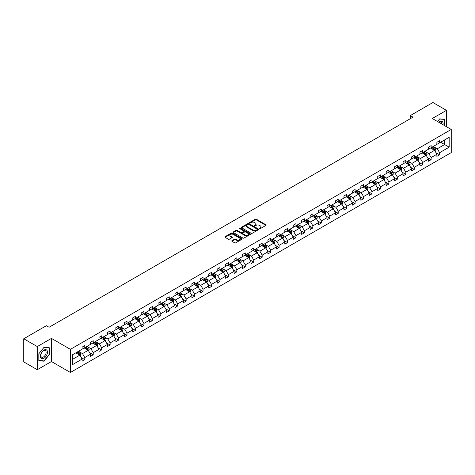 <?xml version="1.0" encoding="UTF-8"?>
<svg xmlns="http://www.w3.org/2000/svg" width="475" height="475" viewBox="0 0 475 475"><rect width="100%" height="100%" fill="white"/><g stroke="black" fill="none" stroke-linecap="round" stroke-linejoin="round"><path stroke-width="0.71" d="M259.54 228.653A0.528 0.303 0 0 0 260.288 228.653L265.935 225.393A0.754 0.433 0 0 0 266.154 225.085A0.754 0.433 0 0 0 265.935 224.782L256.363 219.254A0.754 0.433 0 0 0 255.301 219.254L249.654 222.514A0.528 0.303 0 0 0 250.396 222.947L251.132 222.526A2.405 1.389 0 0 1 254.529 222.526L255.33 222.983A2.405 1.389 0 0 1 256.031 223.968A2.405 1.389 0 0 1 255.33 224.948L254.6 225.37A0.528 0.303 0 0 0 255.342 225.797L256.072 225.376A2.405 1.389 0 0 1 259.475 225.376L260.27 225.839A2.405 1.389 0 0 1 260.977 226.818A2.405 1.389 0 0 1 260.27 227.804L259.54 228.226A0.528 0.303 0 0 0 259.54 228.653L259.54 228.226M231.966 240.677A0.754 0.433 0 0 0 231.747 240.979A0.754 0.433 0 0 0 231.966 241.288L234.65 242.838A0.754 0.433 0 0 0 235.713 242.838L241.989 239.216A0.754 0.433 0 0 0 242.208 238.913A0.754 0.433 0 0 0 241.989 238.604L232.417 233.083A0.754 0.433 0 0 0 231.355 233.083L225.085 236.698A0.754 0.433 0 0 0 224.865 237.007A0.754 0.433 0 0 0 225.085 237.316L228.327 239.186A0.754 0.433 0 0 0 229.389 239.186L232.073 237.637A0.754 0.433 0 0 0 232.293 237.328A0.754 0.433 0 0 0 232.073 237.025L230.464 236.093A2.013 1.164 0 0 1 229.876 235.273A2.013 1.164 0 0 1 231.117 234.199A2.013 1.164 0 0 1 233.308 234.454L239.608 238.088A2.013 1.164 0 0 1 240.196 238.913A2.013 1.164 0 0 1 238.955 239.982A2.013 1.164 0 0 1 236.764 239.732L235.713 239.127A0.754 0.433 0 0 0 234.65 239.127L231.966 240.677L231.966 241.288L234.65 239.75L234.65 239.127M51.448 338.396L37.288 346.572L23.75 338.758L23.75 361.891L37.288 369.71L51.448 361.534L70.401 372.477L70.401 349.339L51.448 338.396L51.448 361.534M446.458 126.694L446.458 110.343L432.298 118.518L451.25 129.461L70.401 349.339M446.458 110.343L432.921 102.523L410.311 115.579L410.311 118.702M23.75 338.758L46.36 325.702L49.068 327.269L413.018 117.141L410.311 115.579M251.186 233.296A0.754 0.433 0 0 0 252.249 233.296L258.519 229.674A0.754 0.433 0 0 0 258.738 229.366A0.754 0.433 0 0 0 258.519 229.063L248.953 223.535A0.754 0.433 0 0 0 247.885 223.535L241.615 227.157A0.754 0.433 0 0 0 241.395 227.466A0.754 0.433 0 0 0 241.615 227.768L251.186 233.296M239.994 228.766A0.528 0.303 0 0 1 240.528 228.843L240.528 228.214L250.254 233.831A0.754 0.433 0 0 1 250.473 234.139A0.754 0.433 0 0 1 250.254 234.448L243.978 238.064A0.754 0.433 0 0 1 242.915 238.064L233.35 232.542L233.35 231.931A0.754 0.433 0 0 0 233.13 232.233A0.754 0.433 0 0 0 233.35 232.542M233.35 231.931L236.033 230.381A0.754 0.433 0 0 1 237.096 230.381L240.979 232.619A0.754 0.433 0 0 0 242.042 232.619L243.823 231.592A0.754 0.433 0 0 0 244.043 231.283A0.754 0.433 0 0 0 243.823 230.981L239.78 228.647A0.528 0.303 0 0 1 240.528 228.214M37.288 346.572L37.288 369.71M72.485 354.766L82.074 349.232L82.074 347.136L84.782 345.574L84.782 347.664L90.517 344.351L90.517 342.255L93.225 340.694L93.225 342.79L98.966 339.477L98.966 337.381L101.674 335.819L101.674 337.915L107.415 334.596L107.415 332.506L110.123 330.938L110.123 333.034L115.864 329.721L115.864 327.625L118.572 326.064L118.572 328.16L124.308 324.847L124.308 322.751L127.015 321.189L127.015 323.279L132.757 319.966L132.757 317.87L135.464 316.308L135.464 318.404L141.206 315.091L141.206 312.995L143.913 311.434L143.913 313.524L149.655 310.211L149.655 308.121L152.362 306.553L152.362 308.649L158.098 305.336L158.098 303.24L160.805 301.678L160.805 303.774L166.547 300.455L166.547 298.365L169.254 296.798L169.254 298.894L174.996 295.581L174.996 293.485L177.703 291.923L177.703 294.019L183.445 290.706L183.445 288.61L186.152 287.048L186.152 289.138L191.888 285.825L191.888 283.729L194.596 282.168L194.596 284.264L200.337 280.951L200.337 278.855L203.045 277.293L203.045 279.383L208.786 276.07L208.786 273.98L211.494 272.413L211.494 274.508L217.235 271.195L217.235 269.099L219.943 267.538L219.943 269.634L225.684 266.321L225.684 264.225L228.392 262.657L228.392 264.753L234.127 261.44L234.127 259.344L236.835 257.783L236.835 259.878L242.577 256.565L242.577 254.469L245.284 252.908L245.284 254.998L251.026 251.685L251.026 249.589L253.733 248.027L253.733 250.123L259.475 246.81L259.475 244.714L262.182 243.152L262.182 245.248L267.918 241.929L267.918 239.839L270.625 238.272L270.625 240.368L276.367 237.055L276.367 234.959L279.074 233.397L279.074 235.493L284.816 232.18L284.816 230.084L287.523 228.517L287.523 230.612L293.265 227.299L293.265 225.203L295.973 223.642L295.973 225.738L301.708 222.425L301.708 220.329L304.416 218.767L304.416 220.857L310.157 217.544L310.157 215.448L312.865 213.887L312.865 215.982L318.606 212.669L318.606 210.573L321.314 209.012L321.314 211.108L327.055 207.789L327.055 205.699L329.763 204.131L329.763 206.227L335.498 202.914L335.498 200.818L338.206 199.257L338.206 201.352L343.947 198.039L343.947 195.943L346.655 194.376L346.655 196.472L352.397 193.159L352.397 191.063L355.104 189.501L355.104 191.597L360.846 188.284L360.846 186.188L363.553 184.627L363.553 186.717L369.289 183.403L369.289 181.308L371.996 179.746L371.996 181.842L377.738 178.529L377.738 176.433L380.445 174.871L380.445 176.967L386.187 173.648L386.187 171.558L388.894 169.991L388.894 172.087L394.636 168.773L394.636 166.678L397.343 165.116L397.343 167.212L403.085 163.899L403.085 161.803L405.793 160.241L405.793 162.331L411.528 159.018L411.528 156.922L414.236 155.361L414.236 157.457L419.977 154.143L419.977 152.047L422.685 150.486L422.685 152.576L428.426 149.263L428.426 147.173L431.134 145.605L431.134 147.701L436.875 144.388L436.875 142.292L439.583 140.731L439.583 142.827L449.166 137.293L449.166 147.173L439.583 152.707L439.583 154.797L436.875 156.364L436.875 154.268L431.134 157.581L431.134 159.677L428.426 161.239L428.426 159.143L422.685 162.456L422.685 164.552L419.977 166.113L419.977 164.023L414.236 167.337L414.236 169.433L411.528 170.994L411.528 168.898L405.793 172.211L405.793 174.307L403.085 175.869L403.085 173.779L397.343 177.092L397.343 179.182L394.636 180.749L394.636 178.653L388.894 181.967L388.894 184.062L386.187 185.624L386.187 183.528L380.445 186.847L380.445 188.937L377.738 190.505L377.738 188.409L371.996 191.722L371.996 193.818L369.289 195.379L369.289 193.283L363.553 196.597L363.553 198.692L360.846 200.254L360.846 198.164L355.104 201.477L355.104 203.573L352.397 205.135L352.397 203.039L346.655 206.352L346.655 208.448L343.947 210.009L343.947 207.913L338.206 211.232L338.206 213.322L335.498 214.89L335.498 212.794L329.763 216.107L329.763 218.203L327.055 219.765L327.055 217.669L321.314 220.982L321.314 223.078L318.606 224.645L318.606 222.549L312.865 225.862L312.865 227.958L310.157 229.52L310.157 227.424L304.416 230.737L304.416 232.833L301.708 234.395L301.708 232.305L295.973 235.618L295.973 237.714L293.265 239.275L293.265 237.179L287.523 240.493L287.523 242.588L284.816 244.15L284.816 242.054L279.074 245.373L279.074 247.463L276.367 249.031L276.367 246.935L270.625 250.248L270.625 252.344L267.918 253.905L267.918 251.809L262.182 255.123L262.182 257.218L259.475 258.786L259.475 256.69L253.733 260.003L253.733 262.099L251.026 263.661L251.026 261.565L245.284 264.878L245.284 266.974L242.577 268.535L242.577 266.445L236.835 269.758L236.835 271.854L234.127 273.416L234.127 271.32L228.392 274.633L228.392 276.729L225.684 278.291L225.684 276.195L219.943 279.514L219.943 281.604L217.235 283.171L217.235 281.075L211.494 284.388L211.494 286.484L208.786 288.046L208.786 285.95L203.045 289.263L203.045 291.359L200.337 292.927L200.337 290.831L194.596 294.144L194.596 296.24L191.888 297.801L191.888 295.705L186.152 299.018L186.152 301.114L183.445 302.676L183.445 300.586L177.703 303.899L177.703 305.995L174.996 307.557L174.996 305.461L169.254 308.774L169.254 310.87L166.547 312.431L166.547 310.335L160.805 313.654L160.805 315.744L158.098 317.312L158.098 315.216L152.362 318.529L152.362 320.625L149.655 322.187L149.655 320.091L143.913 323.404L143.913 325.5L141.206 327.061L141.206 324.971L135.464 328.284L135.464 330.38L132.757 331.942L132.757 329.846L127.015 333.159L127.015 335.255L124.308 336.817L124.308 334.727L118.572 338.04L118.572 340.13L115.864 341.697L115.864 339.601L110.123 342.914L110.123 345.01L107.415 346.572L107.415 344.476L101.674 347.795L101.674 349.885L98.966 351.452L98.966 349.357L93.225 352.67L93.225 354.766L90.517 356.327L90.517 354.231L84.782 357.544L84.782 359.64L82.074 361.202L82.074 359.112L72.485 364.646L72.485 354.766M70.401 372.477L451.25 152.594L451.25 129.461M84.235 347.979L88.243 350.295L82.502 353.608L79.373 351.797M82.502 353.608L84.782 357.544M88.243 350.295L90.517 354.231M82.074 348.727L82.502 348.983L84.782 347.664M92.684 343.104L96.692 345.414L90.951 348.727L87.816 346.922M90.951 348.727L93.225 352.67M96.692 345.414L98.966 349.357M90.517 343.853L90.951 344.102L93.225 342.79M101.133 338.224L105.141 340.539L99.4 343.853L96.265 342.042M99.4 343.853L101.674 347.795M105.141 340.539L107.415 344.476M98.966 338.978L99.4 339.227L101.674 337.915M109.582 333.349L113.59 335.659L107.849 338.978L104.714 337.167M107.849 338.978L110.123 342.914M113.59 335.659L115.864 339.601M107.415 334.097L107.849 334.347L110.123 333.034M118.026 328.468L122.033 330.784L116.298 334.097L113.163 332.286M116.298 334.097L118.572 338.04M122.033 330.784L124.308 334.727M115.864 329.223L116.298 329.472L118.572 328.16M126.475 323.594L130.482 325.909L124.741 329.223L121.606 327.412M124.741 329.223L127.015 333.159M130.482 325.909L132.757 329.846M124.308 324.342L124.741 324.591L127.015 323.279M134.924 318.719L138.932 321.029L133.19 324.342L130.055 322.537M133.19 324.342L135.464 328.284M138.932 321.029L141.206 324.971M132.757 319.467L133.19 319.717L135.464 318.404M143.373 313.838L147.381 316.154L141.639 319.467L138.504 317.656M141.639 319.467L143.913 323.404M147.381 316.154L149.655 320.091M141.206 314.593L141.639 314.842L143.913 313.524M151.816 308.964L155.824 311.273L150.088 314.593L146.953 312.782M150.088 314.593L152.362 318.529M155.824 311.273L158.098 315.216M149.655 309.712L150.088 309.961L152.362 308.649M160.265 304.083L164.273 306.399L158.531 309.712L155.396 307.901M158.531 309.712L160.805 313.654M164.273 306.399L166.547 310.335M158.098 304.837L158.531 305.087L160.805 303.774M168.714 299.208L172.722 301.524L166.98 304.837L163.845 303.026M166.98 304.837L169.254 308.774M172.722 301.524L174.996 305.461M166.547 299.957L166.98 300.206L169.254 298.894M177.163 294.328L181.171 296.643L175.429 299.957L172.294 298.146M175.429 299.957L177.703 303.899M181.171 296.643L183.445 300.586M174.996 295.082L175.429 295.331L177.703 294.019M185.606 289.453L189.614 291.769L183.878 295.082L180.743 293.271M183.878 295.082L186.152 299.018M189.614 291.769L191.888 295.705M183.445 290.201L183.878 290.457L186.152 289.138M194.055 284.578L198.063 286.888L192.322 290.201L189.192 288.396M192.322 290.201L194.596 294.144M198.063 286.888L200.337 290.831M191.888 285.327L192.322 285.576L194.596 284.264M202.504 279.698L206.512 282.013L200.771 285.327L197.636 283.516M200.771 285.327L203.045 289.263M206.512 282.013L208.786 285.95M200.337 280.452L200.771 280.701L203.045 279.383M210.953 274.823L214.961 277.133L209.22 280.452L206.085 278.641M209.22 280.452L211.494 284.388M214.961 277.133L217.235 281.075M208.786 275.571L209.22 275.821L211.494 274.508M219.402 269.942L223.404 272.258L217.669 275.571L214.534 273.76M217.669 275.571L219.943 279.514M223.404 272.258L225.684 276.195M217.235 270.697L217.669 270.946L219.943 269.634M227.846 265.068L231.853 267.383L226.112 270.697L222.983 268.886M226.112 270.697L228.392 274.633M231.853 267.383L234.127 271.32M225.684 265.816L226.112 266.065L228.392 264.753M236.295 260.187L240.303 262.503L234.561 265.816L231.426 264.005M234.561 265.816L236.835 269.758M240.303 262.503L242.577 266.445M234.127 260.941L234.561 261.191L236.835 259.878M244.744 255.312L248.752 257.628L243.01 260.941L239.875 259.13M243.01 260.941L245.284 264.878M248.752 257.628L251.026 261.565M242.577 256.061L243.01 256.316L245.284 254.998M253.193 250.438L257.195 252.748L251.459 256.061L248.324 254.256M251.459 256.061L253.733 260.003M257.195 252.748L259.475 256.69M251.026 251.186L251.459 251.435L253.733 250.123M261.636 245.557L265.644 247.873L259.908 251.186L256.773 249.375M259.908 251.186L262.182 255.123M265.644 247.873L267.918 251.809M259.475 246.311L259.908 246.561L262.182 245.248M270.085 240.683L274.093 242.992L268.351 246.311L265.216 244.5M268.351 246.311L270.625 250.248M274.093 242.992L276.367 246.935M267.918 241.431L268.351 241.68L270.625 240.368M278.534 235.802L282.542 238.118L276.8 241.431L273.665 239.62M276.8 241.431L279.074 245.373M282.542 238.118L284.816 242.054M276.367 236.556L276.8 236.805L279.074 235.493M286.983 230.927L290.991 233.243L285.249 236.556L282.114 234.745M285.249 236.556L287.523 240.493M290.991 233.243L293.265 237.179M284.816 231.675L285.249 231.925L287.523 230.612M295.426 226.047L299.434 228.362L293.698 231.675L290.563 229.87M293.698 231.675L295.973 235.618M299.434 228.362L301.708 232.305M293.265 226.801L293.698 227.05L295.973 225.738M303.875 221.172L307.883 223.487L302.142 226.801L299.007 224.99M302.142 226.801L304.416 230.737M307.883 223.487L310.157 227.424M301.708 221.92L302.142 222.175L304.416 220.857M312.324 216.297L316.332 218.607L310.591 221.92L307.456 220.115M310.591 221.92L312.865 225.862M316.332 218.607L318.606 222.549M310.157 217.045L310.591 217.295L312.865 215.982M320.773 211.417L324.781 213.732L319.04 217.045L315.905 215.234M319.04 217.045L321.314 220.982M324.781 213.732L327.055 217.669M318.606 212.171L319.04 212.42L321.314 211.108M329.217 206.542L333.224 208.852L327.489 212.171L324.354 210.36M327.489 212.171L329.763 216.107M333.224 208.852L335.498 212.794M327.055 207.29L327.489 207.539L329.763 206.227M337.666 201.661L341.673 203.977L335.932 207.29L332.797 205.479M335.932 207.29L338.206 211.232M341.673 203.977L343.947 207.913M335.498 202.415L335.932 202.665L338.206 201.352M346.115 196.787L350.122 199.102L344.381 202.415L341.246 200.604M344.381 202.415L346.655 206.352M350.122 199.102L352.397 203.039M343.947 197.535L344.381 197.784L346.655 196.472M354.564 191.912L358.572 194.222L352.83 197.535L349.695 195.73M352.83 197.535L355.104 201.477M358.572 194.222L360.846 198.164M352.397 192.66L352.83 192.909L355.104 191.597M363.013 187.031L367.015 189.347L361.279 192.66L358.144 190.849M361.279 192.66L363.553 196.597M367.015 189.347L369.289 193.283M360.846 187.779L361.279 188.035L363.553 186.717M371.456 182.157L375.464 184.466L369.722 187.779L366.593 185.974M369.722 187.779L371.996 191.722M375.464 184.466L377.738 188.409M369.289 182.905L369.722 183.154L371.996 181.842M379.905 177.276L383.913 179.592L378.171 182.905L375.036 181.094M378.171 182.905L380.445 186.847M383.913 179.592L386.187 183.528M377.738 178.03L378.171 178.279L380.445 176.967M388.354 172.401L392.362 174.711L386.62 178.03L383.485 176.219M386.62 178.03L388.894 181.967M392.362 174.711L394.636 178.653M386.187 173.149L386.62 173.399L388.894 172.087M396.803 167.521L400.805 169.836L395.069 173.149L391.934 171.338M395.069 173.149L397.343 177.092M400.805 169.836L403.085 173.779M394.636 168.275L395.069 168.524L397.343 167.212M405.246 162.646L409.254 164.962L403.512 168.275L400.383 166.464M403.512 168.275L405.793 172.211M409.254 164.962L411.528 168.898M403.085 163.394L403.512 163.643L405.793 162.331M413.695 157.771L417.703 160.081L411.962 163.394L408.827 161.589M411.962 163.394L414.236 167.337M417.703 160.081L419.977 164.023M411.528 158.519L411.962 158.769L414.236 157.457M422.144 152.891L426.152 155.206L420.411 158.519L417.276 156.708M420.411 158.519L422.685 162.456M426.152 155.206L428.426 159.143M419.977 153.639L420.411 153.894L422.685 152.576M430.593 148.016L434.601 150.326L428.86 153.645L425.725 151.834M428.86 153.645L431.134 157.581M434.601 150.326L436.875 154.268M428.426 148.764L428.86 149.013L431.134 147.701M440.61 142.233L444.618 144.542L437.309 148.764L434.174 146.953M437.309 148.764L439.583 152.707M449.166 147.173L444.618 144.542L444.618 139.917L449.166 137.293M436.875 143.889L437.309 144.139L439.583 142.827M72.485 359.391L79.794 355.169L75.792 352.86M79.794 355.169L82.074 359.112M435.979 152.718L439.583 154.797M427.53 157.599L431.134 159.677M419.087 162.474L422.685 164.552M410.637 167.348L414.236 169.433M402.188 172.229L405.793 174.307M393.739 177.104L397.343 179.182M385.296 181.984L388.894 184.062M376.847 186.859L380.445 188.937M368.398 191.74L371.996 193.818M359.949 196.614L363.553 198.692M351.5 201.489L355.104 203.573M343.057 206.37L346.655 208.448M334.608 211.244L338.206 213.322M326.159 216.125L329.763 218.203M317.71 221L321.314 223.078M309.267 225.88L312.865 227.958M300.817 230.755L304.416 232.833M292.368 235.63L295.973 237.714M283.919 240.51L287.523 242.588M275.476 245.385L279.074 247.463M267.027 250.266L270.625 252.344M258.578 255.14L262.182 257.218M250.129 260.021L253.733 262.099M241.686 264.896L245.284 266.974M233.237 269.77L236.835 271.854M224.788 274.651L228.392 276.729M216.339 279.526L219.943 281.604M207.89 284.406L211.494 286.484M199.447 289.281L203.045 291.359M190.998 294.156L194.596 296.24M182.548 299.036L186.152 301.114M174.099 303.911L177.703 305.995M165.656 308.792L169.254 310.87M157.207 313.666L160.805 315.744M148.758 318.547L152.362 320.625M140.309 323.422L143.913 325.5M131.866 328.296L135.464 330.38M123.417 333.177L127.015 335.255M114.968 338.052L118.572 340.13M106.519 342.932L110.123 345.01M98.076 347.807L101.674 349.885M89.627 352.688L93.225 354.766M81.177 357.562L84.782 359.64M444.915 125.804L444.915 119.314L439.69 118.851L437.528 121.535L439.583 119.005L444.642 119.457L444.642 125.643M49.281 354.7L49.281 347.73L44.056 347.267L38.831 353.768L38.831 360.733L44.056 361.202L49.281 354.7L49.014 354.546M259.754 228.73L260.27 228.428A2.405 1.389 0 0 0 260.977 227.448L260.977 226.818M256.031 223.968L256.031 224.592A2.405 1.389 0 0 1 255.33 225.572L254.808 225.874M265.923 225.399L256.363 219.883A0.754 0.433 0 0 0 255.301 219.883L249.868 223.018M258.507 229.68L248.953 224.164A0.754 0.433 0 0 0 247.885 224.164L241.627 227.774L241.615 227.157M257.189 229.579A0.528 0.303 0 0 0 257.189 229.152L248.793 224.301A0.528 0.303 0 0 0 248.045 224.301L247.279 224.746A2.405 1.389 0 0 0 246.572 225.732A2.405 1.389 0 0 0 247.279 226.712L253.015 230.025A2.405 1.389 0 0 0 256.417 230.025L257.189 229.579L257.189 230.209A0.528 0.303 0 0 0 257.343 229.995L257.343 229.366M246.572 225.732L246.572 226.355A2.405 1.389 0 0 0 247.279 227.335L247.279 226.712M257.189 230.209L256.417 230.654A2.405 1.389 0 0 1 253.015 230.654L247.279 227.335M233.362 232.548L236.033 231.004L236.033 230.381M244.043 231.283L244.043 231.913A0.754 0.433 0 0 1 243.823 232.216L242.042 233.243A0.754 0.433 0 0 1 240.979 233.243L237.096 231.004A0.754 0.433 0 0 0 236.033 231.004M240.528 228.843L250.242 234.454M245.005 234.947A2.013 1.164 0 0 0 247.196 235.196A2.013 1.164 0 0 0 248.437 234.122A2.013 1.164 0 0 0 247.849 233.302L245.628 232.02A0.754 0.433 0 0 0 244.566 232.02L242.784 233.047A0.754 0.433 0 0 0 242.565 233.356A0.754 0.433 0 0 0 242.784 233.664L245.005 234.947L245.005 235.57A2.013 1.164 0 0 0 247.196 235.82A2.013 1.164 0 0 0 248.437 234.751L248.437 234.122M242.565 233.356L242.565 233.979A0.754 0.433 0 0 0 242.784 234.288L242.784 233.664M245.005 235.57L242.784 234.288M240.196 238.913L240.196 239.537A2.013 1.164 0 0 1 238.955 240.611A2.013 1.164 0 0 1 236.764 240.356L235.713 239.75A0.754 0.433 0 0 0 234.65 239.75M229.876 235.273L229.876 235.897A2.013 1.164 0 0 0 230.464 236.722L230.464 236.093M232.073 237.025L232.073 237.637L230.464 236.722M241.989 238.604L241.989 239.216L232.417 233.706A0.754 0.433 0 0 0 231.355 233.706L225.097 237.322L225.085 236.698M43.504 360.881L44.056 361.202M435.011 151.038L435.51 149.601A2.031 1.17 -120 0 0 434.863 147.873L433.645 146.252M431.466 148.521L430.938 147.814M433.764 150.064L434.411 149.69A2.031 1.17 -120 0 0 433.829 148.467L432.618 146.846M432.108 147.137L433.443 148.924A1.033 0.6 60 0 1 433.633 149.239L434.411 149.69M431.965 147.22L433.182 148.841A2.031 1.17 60 0 1 433.687 149.803M426.562 155.919L427.061 154.482A2.031 1.17 -120 0 0 426.413 152.754L425.196 151.127M423.017 153.395L422.489 152.689M425.315 154.939L425.962 154.565A2.031 1.17 -120 0 0 425.386 153.348L424.169 151.721M423.658 152.018L425 153.805A1.033 0.6 60 0 1 425.184 154.114L425.962 154.565M423.516 152.095L424.733 153.722A2.031 1.17 60 0 1 425.238 154.678M418.113 160.793L418.612 159.357A2.031 1.17 -120 0 0 417.964 157.629L416.747 156.008M414.568 158.27L414.04 157.569M416.866 159.82L417.519 159.446A2.031 1.17 -120 0 0 416.937 158.223L415.72 156.602M415.209 156.893L416.551 158.68A1.033 0.6 60 0 1 416.735 158.994L417.519 159.446M415.073 156.976L416.284 158.597A2.031 1.17 60 0 1 416.795 159.558M443.009 124.699A4.976 2.874 120 0 0 438.781 122.259M441.75 123.975A3.77 2.173 120 0 0 440.972 122.206A3.77 2.173 120 0 0 439.048 122.413M444.309 119.261L444.642 119.457M46.995 354.445A4.976 2.874 120 0 0 45.707 349.636A4.976 2.874 120 0 0 40.897 353.899A4.976 2.874 120 0 0 42.186 358.708A4.976 2.874 120 0 0 46.995 354.445M45.76 354.089A3.77 2.173 120 0 0 45.339 350.621A3.77 2.173 120 0 0 41.147 353.679A3.77 2.173 120 0 0 41.568 357.147A3.77 2.173 120 0 0 45.76 354.089M38.885 360.472L38.885 353.721L43.949 347.421L49.014 347.872L49.014 354.623L43.949 360.923L38.831 360.436M48.676 347.676L49.014 347.872M409.67 165.674L410.162 164.231A2.031 1.17 -120 0 0 409.515 162.503L408.304 160.882M406.119 163.151L405.597 162.444M408.417 164.694L409.07 164.32A2.031 1.17 -120 0 0 408.488 163.097L407.271 161.476M406.766 161.773L408.102 163.554A1.033 0.6 60 0 1 408.292 163.869L409.07 164.32M406.624 161.85L407.841 163.477A2.031 1.17 60 0 1 408.346 164.433M401.221 170.549L401.719 169.112A2.031 1.17 -120 0 0 401.072 167.384L399.855 165.757M397.676 168.025L397.147 167.325M399.974 169.575L400.621 169.195A2.031 1.17 -120 0 0 400.039 167.978L398.828 166.357M398.317 166.648L399.653 168.435A1.033 0.6 60 0 1 399.843 168.75L400.621 169.195M398.175 166.731L399.392 168.352A2.031 1.17 60 0 1 399.897 169.308M392.772 175.429L393.27 173.987A2.031 1.17 -120 0 0 392.623 172.259L391.406 170.638M389.227 172.906L388.698 172.199M391.525 174.45L392.172 174.076A2.031 1.17 -120 0 0 391.596 172.852L390.379 171.232M389.868 171.523L391.204 173.31A1.033 0.6 60 0 1 391.394 173.624L392.172 174.076M389.726 171.606L390.943 173.227A2.031 1.17 60 0 1 391.447 174.188M384.322 180.304L384.821 178.867A2.031 1.17 -120 0 0 384.174 177.139L382.957 175.513M380.778 177.781L380.249 177.08M383.076 179.324L383.729 178.95A2.031 1.17 -120 0 0 383.147 177.733L381.93 176.106M381.419 176.403L382.761 178.19A1.033 0.6 60 0 1 382.945 178.505L383.729 178.95M381.282 176.486L382.494 178.107A2.031 1.17 60 0 1 382.998 179.063M375.873 185.179L376.372 183.742A2.031 1.17 -120 0 0 375.725 182.014L374.514 180.393M372.329 182.661L371.806 181.955M374.627 184.205L375.28 183.831A2.031 1.17 -120 0 0 374.698 182.608L373.481 180.987M372.976 181.278L374.312 183.065A1.033 0.6 60 0 1 374.502 183.38L375.28 183.831M372.833 181.361L374.051 182.982A2.031 1.17 60 0 1 374.555 183.944M367.43 190.059L367.929 188.623A2.031 1.17 -120 0 0 367.282 186.895L366.065 185.268M363.886 187.536L363.357 186.829M366.183 189.08L366.831 188.706A2.031 1.17 -120 0 0 366.249 187.488L365.032 185.862M364.527 186.158L365.863 187.94A1.033 0.6 60 0 1 366.053 188.254L366.831 188.706M364.384 186.236L365.602 187.862A2.031 1.17 60 0 1 366.106 188.818M358.981 194.934L359.48 193.497A2.031 1.17 -120 0 0 358.833 191.769L357.616 190.148M355.437 192.411L354.908 191.71M357.734 193.96L358.382 193.586A2.031 1.17 -120 0 0 357.8 192.363L356.588 190.742M356.078 191.033L357.414 192.82A1.033 0.6 60 0 1 357.604 193.135L358.382 193.586M355.935 191.116L357.152 192.737A2.031 1.17 60 0 1 357.657 193.699M350.532 199.815L351.031 198.372A2.031 1.17 -120 0 0 350.384 196.644L349.167 195.023M346.988 197.291L346.459 196.585M349.285 198.835L349.938 198.461A2.031 1.17 -120 0 0 349.357 197.238L348.139 195.617M347.629 195.914L348.971 197.695A1.033 0.6 60 0 1 349.155 198.01L349.938 198.461M347.492 195.991L348.703 197.618A2.031 1.17 60 0 1 349.208 198.574M342.083 204.689L342.582 203.252A2.031 1.17 -120 0 0 341.935 201.525L340.718 199.898M338.538 202.166L338.01 201.465M340.836 203.716L341.489 203.336A2.031 1.17 -120 0 0 340.907 202.118L339.69 200.498M339.186 200.788L340.522 202.576A1.033 0.6 60 0 1 340.712 202.89L341.489 203.336M339.043 200.872L340.26 202.493A2.031 1.17 60 0 1 340.765 203.448M333.64 209.57L334.139 208.127A2.031 1.17 -120 0 0 333.486 206.399L332.274 204.778M330.089 207.047L329.567 206.34M332.393 208.59L333.04 208.216A2.031 1.17 -120 0 0 332.458 206.993L331.241 205.372M330.737 205.663L332.072 207.45A1.033 0.6 60 0 1 332.262 207.765L333.04 208.216M330.594 205.746L331.811 207.367A2.031 1.17 60 0 1 332.316 208.329M325.191 214.445L325.69 213.008A2.031 1.17 -120 0 0 325.043 211.28L323.825 209.653M321.646 211.921L321.118 211.221M323.944 213.465L324.591 213.091A2.031 1.17 -120 0 0 324.009 211.874L322.798 210.247M322.287 210.544L323.623 212.331A1.033 0.6 60 0 1 323.813 212.646L324.591 213.091M322.145 210.627L323.362 212.248A2.031 1.17 60 0 1 323.867 213.204M316.742 219.319L317.241 217.882A2.031 1.17 -120 0 0 316.593 216.155L315.376 214.534M313.197 216.802L312.669 216.095M315.495 218.346L316.142 217.972A2.031 1.17 -120 0 0 315.566 216.748L314.349 215.127M313.838 215.418L315.18 217.206A1.033 0.6 60 0 1 315.364 217.52L316.142 217.972M313.696 215.502L314.913 217.123A2.031 1.17 60 0 1 315.418 218.084M308.293 224.2L308.792 222.763A2.031 1.17 -120 0 0 308.144 221.029L306.927 219.408M304.748 221.677L304.22 220.97M307.046 223.22L307.699 222.846A2.031 1.17 -120 0 0 307.117 221.629L305.9 220.002M305.395 220.299L306.731 222.08A1.033 0.6 60 0 1 306.921 222.395L307.699 222.846M305.253 220.376L306.464 222.003A2.031 1.17 60 0 1 306.975 222.959M299.85 229.075L300.342 227.638A2.031 1.17 -120 0 0 299.695 225.91L298.484 224.289M296.299 226.551L295.777 225.851M298.603 228.101L299.25 227.727A2.031 1.17 -120 0 0 298.668 226.504L297.451 224.883M296.946 225.174L298.282 226.961A1.033 0.6 60 0 1 298.472 227.276L299.25 227.727M296.804 225.257L298.021 226.878A2.031 1.17 60 0 1 298.526 227.84M291.401 233.955L291.899 232.513A2.031 1.17 -120 0 0 291.252 230.785L290.035 229.164M287.856 231.432L287.327 230.725M290.154 232.976L290.801 232.602A2.031 1.17 -120 0 0 290.219 231.378L289.008 229.757M288.497 230.048L289.833 231.836A1.033 0.6 60 0 1 290.023 232.15L290.801 232.602M288.355 230.132L289.572 231.758A2.031 1.17 60 0 1 290.077 232.714M282.952 238.83L283.45 237.393A2.031 1.17 -120 0 0 282.803 235.665L281.586 234.038M279.407 236.307L278.878 235.606M281.705 237.856L282.352 237.476A2.031 1.17 -120 0 0 281.776 236.259L280.559 234.632M280.048 234.929L281.39 236.716A1.033 0.6 60 0 1 281.574 237.031L282.352 237.476M279.906 235.012L281.123 236.633A2.031 1.17 60 0 1 281.627 237.589M274.502 243.705L275.001 242.268A2.031 1.17 -120 0 0 274.354 240.54L273.137 238.919M270.958 241.187L270.429 240.481M273.256 242.731L273.909 242.357A2.031 1.17 -120 0 0 273.327 241.134L272.11 239.513M271.599 239.804L272.941 241.591A1.033 0.6 60 0 1 273.125 241.906L273.909 242.357M271.462 239.887L272.674 241.508A2.031 1.17 60 0 1 273.184 242.47M266.059 248.585L266.552 247.148A2.031 1.17 -120 0 0 265.905 245.421L264.694 243.794M262.509 246.062L261.986 245.361M264.807 247.606L265.46 247.232A2.031 1.17 -120 0 0 264.878 246.014L263.661 244.388M263.156 244.684L264.492 246.472A1.033 0.6 60 0 1 264.682 246.78L265.46 247.232M263.013 244.768L264.231 246.388A2.031 1.17 60 0 1 264.735 247.344M257.61 253.46L258.109 252.023A2.031 1.17 -120 0 0 257.462 250.295L256.245 248.674M254.066 250.942L253.537 250.236M256.363 252.486L257.011 252.112A2.031 1.17 -120 0 0 256.429 250.889L255.217 249.268M254.707 249.559L256.043 251.346A1.033 0.6 60 0 1 256.233 251.661L257.011 252.112M254.564 249.642L255.782 251.263A2.031 1.17 60 0 1 256.286 252.225M249.161 258.341L249.66 256.904A2.031 1.17 -120 0 0 249.013 255.17L247.796 253.549M245.617 255.817L245.088 255.111M247.914 257.361L248.562 256.987A2.031 1.17 -120 0 0 247.986 255.77L246.768 254.143M246.258 254.44L247.6 256.221A1.033 0.6 60 0 1 247.784 256.536L248.562 256.987M246.115 254.517L247.333 256.144A2.031 1.17 60 0 1 247.837 257.1M240.712 263.215L241.211 261.778A2.031 1.17 -120 0 0 240.564 260.051L239.347 258.43M237.167 260.692L236.639 259.991M239.465 262.242L240.118 261.868A2.031 1.17 -120 0 0 239.537 260.644L238.319 259.023M237.809 259.314L239.151 261.102A1.033 0.6 60 0 1 239.335 261.416L240.118 261.868M237.672 259.397L238.883 261.018A2.031 1.17 60 0 1 239.394 261.98M232.269 268.096L232.762 266.653A2.031 1.17 -120 0 0 232.115 264.925L230.903 263.304M228.718 265.572L228.196 264.866M231.016 267.116L231.669 266.742A2.031 1.17 -120 0 0 231.088 265.519L229.87 263.898M229.366 264.189L230.702 265.976A1.033 0.6 60 0 1 230.892 266.291L231.669 266.742M229.223 264.272L230.44 265.899A2.031 1.17 60 0 1 230.945 266.855M223.82 272.971L224.319 271.534A2.031 1.17 -120 0 0 223.672 269.806L222.454 268.179M220.275 270.447L219.747 269.747M222.573 271.997L223.22 271.617A2.031 1.17 -120 0 0 222.638 270.4L221.427 268.773M220.917 269.07L222.252 270.857A1.033 0.6 60 0 1 222.442 271.172L223.22 271.617M220.774 269.153L221.991 270.774A2.031 1.17 60 0 1 222.496 271.73M215.371 277.845L215.87 276.408A2.031 1.17 -120 0 0 215.223 274.681L214.005 273.06M211.826 275.328L211.298 274.621M214.124 276.872L214.771 276.498A2.031 1.17 -120 0 0 214.195 275.274L212.978 273.653M212.467 273.944L213.803 275.732A1.033 0.6 60 0 1 213.993 276.046L214.771 276.498M212.325 274.027L213.542 275.648A2.031 1.17 60 0 1 214.047 276.61M206.922 282.726L207.421 281.289A2.031 1.17 -120 0 0 206.773 279.561L205.556 277.934M203.377 280.202L202.849 279.502M205.675 281.746L206.328 281.372A2.031 1.17 -120 0 0 205.746 280.155L204.529 278.528M204.018 278.825L205.36 280.612A1.033 0.6 60 0 1 205.544 280.921L206.328 281.372M203.882 278.902L205.093 280.529A2.031 1.17 60 0 1 205.598 281.485M198.473 287.601L198.972 286.164A2.031 1.17 -120 0 0 198.324 284.436L197.113 282.815M194.928 285.077L194.4 284.377M197.226 286.627L197.879 286.253A2.031 1.17 -120 0 0 197.297 285.03L196.08 283.409M195.575 283.7L196.911 285.487A1.033 0.6 60 0 1 197.101 285.802L197.879 286.253M195.433 283.783L196.65 285.404A2.031 1.17 60 0 1 197.155 286.366M190.03 292.481L190.528 291.038A2.031 1.17 -120 0 0 189.881 289.311L188.664 287.69M186.485 289.958L185.957 289.251M188.783 291.502L189.43 291.127A2.031 1.17 -120 0 0 188.848 289.904L187.631 288.283M187.126 288.58L188.462 290.362A1.033 0.6 60 0 1 188.652 290.676L189.43 291.127M186.984 288.658L188.201 290.284A2.031 1.17 60 0 1 188.706 291.24M181.581 297.356L182.079 295.919A2.031 1.17 -120 0 0 181.432 294.191L180.215 292.57M178.036 294.832L177.507 294.132M180.334 296.382L180.981 296.002A2.031 1.17 -120 0 0 180.399 294.785L179.188 293.164M178.677 293.455L180.013 295.242A1.033 0.6 60 0 1 180.203 295.557L180.981 296.002M178.535 293.538L179.752 295.159A2.031 1.17 60 0 1 180.257 296.115M173.132 302.237L173.63 300.794A2.031 1.17 -120 0 0 172.983 299.066L171.766 297.445M169.587 299.713L169.058 299.007M171.885 301.257L172.538 300.883A2.031 1.17 -120 0 0 171.956 299.66L170.739 298.039M170.228 298.33L171.57 300.117A1.033 0.6 60 0 1 171.754 300.432L172.538 300.883M170.086 298.413L171.303 300.04A2.031 1.17 60 0 1 171.808 300.996M164.683 307.111L165.181 305.674A2.031 1.17 -120 0 0 164.534 303.947L163.317 302.32M161.138 304.588L160.609 303.887M163.436 306.137L164.089 305.758A2.031 1.17 -120 0 0 163.507 304.54L162.29 302.913M161.785 303.21L163.121 304.997A1.033 0.6 60 0 1 163.311 305.312L164.089 305.758M161.643 303.293L162.854 304.914A2.031 1.17 60 0 1 163.364 305.87M156.239 311.986L156.738 310.549A2.031 1.17 -120 0 0 156.085 308.821L154.874 307.2M152.689 309.468L152.166 308.762M154.993 311.012L155.64 310.638A2.031 1.17 -120 0 0 155.058 309.415L153.841 307.794M153.336 308.085L154.672 309.872A1.033 0.6 60 0 1 154.862 310.187L155.64 310.638M153.193 308.168L154.411 309.789A2.031 1.17 60 0 1 154.915 310.751M147.79 316.867L148.289 315.43A2.031 1.17 -120 0 0 147.642 313.702L146.425 312.075M144.246 314.343L143.717 313.642M146.543 315.887L147.191 315.513A2.031 1.17 -120 0 0 146.609 314.296L145.398 312.669M144.887 312.966L146.223 314.753A1.033 0.6 60 0 1 146.413 315.062L147.191 315.513M144.744 313.043L145.962 314.67A2.031 1.17 60 0 1 146.466 315.626M139.341 321.741L139.84 320.304A2.031 1.17 -120 0 0 139.193 318.577L137.976 316.956M135.797 319.218L135.268 318.517M138.094 320.767L138.742 320.393A2.031 1.17 -120 0 0 138.166 319.17L136.948 317.549M136.438 317.84L137.78 319.628A1.033 0.6 60 0 1 137.964 319.942L138.742 320.393M136.295 317.923L137.512 319.544A2.031 1.17 60 0 1 138.017 320.506M130.892 326.622L131.391 325.179A2.031 1.17 -120 0 0 130.744 323.451L129.527 321.83M127.347 324.098L126.819 323.392M129.645 325.642L130.298 325.268A2.031 1.17 -120 0 0 129.717 324.045L128.499 322.424M127.989 322.721L129.331 324.502A1.033 0.6 60 0 1 129.515 324.817L130.298 325.268M127.852 322.798L129.063 324.425A2.031 1.17 60 0 1 129.574 325.381M122.449 331.497L122.942 330.06A2.031 1.17 -120 0 0 122.295 328.332L121.083 326.711M118.898 328.973L118.376 328.272M121.202 330.523L121.849 330.143A2.031 1.17 -120 0 0 121.268 328.926L120.05 327.305M119.546 327.596L120.882 329.383A1.033 0.6 60 0 1 121.072 329.697L121.849 330.143M119.403 327.679L120.62 329.3A2.031 1.17 60 0 1 121.125 330.256M114 336.377L114.499 334.934A2.031 1.17 -120 0 0 113.852 333.207L112.634 331.586M110.455 333.854L109.927 333.147M112.753 335.397L113.4 335.023A2.031 1.17 -120 0 0 112.818 333.8L111.607 332.179M111.097 332.47L112.433 334.258A1.033 0.6 60 0 1 112.623 334.572L113.4 335.023M110.954 332.553L112.171 334.174A2.031 1.17 60 0 1 112.676 335.136M105.551 341.252L106.05 339.815A2.031 1.17 -120 0 0 105.403 338.087L104.185 336.46M102.006 338.728L101.478 338.028M104.304 340.272L104.951 339.898A2.031 1.17 -120 0 0 104.375 338.681L103.158 337.054M102.647 337.351L103.989 339.138A1.033 0.6 60 0 1 104.173 339.453L104.951 339.898M102.505 337.434L103.722 339.055A2.031 1.17 60 0 1 104.227 340.011M97.102 346.127L97.601 344.69A2.031 1.17 -120 0 0 96.953 342.962L95.736 341.341M93.557 343.609L93.029 342.902M95.855 345.153L96.508 344.779A2.031 1.17 -120 0 0 95.926 343.556L94.709 341.935M94.198 342.226L95.54 344.013A1.033 0.6 60 0 1 95.724 344.327L96.508 344.779M94.062 342.309L95.273 343.93A2.031 1.17 60 0 1 95.784 344.892M88.659 351.007L89.152 349.57A2.031 1.17 -120 0 0 88.504 347.843L87.293 346.216M85.108 348.484L84.586 347.777M87.406 350.027L88.059 349.653A2.031 1.17 -120 0 0 87.477 348.436L86.26 346.809M85.755 347.106L87.091 348.893A1.033 0.6 60 0 1 87.281 349.202L88.059 349.653M85.613 347.183L86.83 348.81A2.031 1.17 60 0 1 87.335 349.766M80.21 355.882L80.708 354.445A2.031 1.17 -120 0 0 80.061 352.717L78.844 351.096M76.665 353.358L76.137 352.658M78.963 354.908L79.61 354.534A2.031 1.17 -120 0 0 79.028 353.311L77.817 351.69M77.306 351.981L78.642 353.768A1.033 0.6 60 0 1 78.832 354.083L79.61 354.534M77.164 352.064L78.381 353.685A2.031 1.17 60 0 1 78.886 354.647M260.27 228.428L260.27 227.804M254.6 225.797L254.6 225.37M255.33 225.572L255.33 224.948M249.654 222.947L249.654 222.514M255.301 219.883L255.301 219.254M256.363 219.883L256.363 219.254M265.935 225.393L265.935 224.782M247.885 224.164L247.885 223.535M248.953 224.164L248.953 223.535M258.519 229.674L258.519 229.063M253.015 230.654L253.015 230.025M256.417 230.654L256.417 230.025M237.096 231.004L237.096 230.381M240.979 233.243L240.979 232.619M242.042 233.243L242.042 232.619M243.823 232.216L243.823 231.592M250.254 234.448L250.254 233.831M235.713 239.75L235.713 239.127M236.764 240.356L236.764 239.732M231.355 233.706L231.355 233.083M232.417 233.706L232.417 233.083M434.453 150.243L435.492 149.643M433.829 148.467L434.863 147.873M432.606 149.174L433.182 148.841M426.004 155.123L427.049 154.518M425.386 153.348L426.413 152.754M424.157 154.054L424.733 153.722M417.555 159.998L418.6 159.398M416.937 158.223L417.964 157.629M415.708 158.929L416.284 158.597M409.112 164.873L410.151 164.273M408.488 163.097L409.515 162.503M407.259 163.81L407.841 163.477M400.662 169.753L401.702 169.148M400.039 167.978L401.072 167.384M398.816 168.684L399.392 168.352M392.213 174.628L393.258 174.028M391.596 172.852L392.623 172.259M390.367 173.565L390.943 173.227M383.764 179.508L384.809 178.903M383.147 177.733L384.174 177.139M381.918 178.44L382.494 178.107M375.321 184.383L376.36 183.783M374.698 182.608L375.725 182.014M373.469 183.314L374.051 182.982M366.872 189.264L367.911 188.658M366.249 187.488L367.282 186.895M365.026 188.195L365.602 187.862M358.423 194.138L359.468 193.539M357.8 192.363L358.833 191.769M356.577 193.07L357.152 192.737M349.974 199.013L351.019 198.413M349.357 197.238L350.384 196.644M348.128 197.95L348.703 197.618M341.531 203.894L342.57 203.288M340.907 202.118L341.935 201.525M339.678 202.825L340.26 202.493M333.082 208.768L334.121 208.169M332.458 206.993L333.486 206.399M331.235 207.706L331.811 207.367M324.633 213.649L325.678 213.043M324.009 211.874L325.043 211.28M322.786 212.58L323.362 212.248M316.184 218.524L317.229 217.924M315.566 216.748L316.593 216.155M314.337 217.455L314.913 217.123M307.735 223.404L308.78 222.799M307.117 221.629L308.144 221.029M305.888 222.336L306.464 222.003M299.292 228.279L300.331 227.679M298.668 226.504L299.695 225.91M297.439 227.21L298.021 226.878M290.842 233.154L291.882 232.554M290.219 231.378L291.252 230.785M288.996 232.091L289.572 231.758M282.393 238.034L283.438 237.429M281.776 236.259L282.803 235.665M280.547 236.966L281.123 236.633M273.944 242.909L274.989 242.309M273.327 241.134L274.354 240.54M272.098 241.846L272.674 241.508M265.501 247.79L266.54 247.184M264.878 246.014L265.905 245.421M263.649 246.721L264.231 246.388M257.052 252.664L258.091 252.065M256.429 250.889L257.462 250.295M255.206 251.596L255.782 251.263M248.603 257.539L249.648 256.939M247.986 255.77L249.013 255.17M246.757 256.476L247.333 256.144M240.154 262.42L241.199 261.82M239.537 260.644L240.564 260.051M238.308 261.351L238.883 261.018M231.711 267.294L232.75 266.695M231.088 265.519L232.115 264.925M229.858 266.232L230.44 265.899M223.262 272.175L224.301 271.569M222.638 270.4L223.672 269.806M221.415 271.106L221.991 270.774M214.813 277.05L215.858 276.45M214.195 275.274L215.223 274.681M212.966 275.987L213.542 275.648M206.364 281.93L207.409 281.325M205.746 280.155L206.773 279.561M204.517 280.862L205.093 280.529M197.921 286.805L198.96 286.205M197.297 285.03L198.324 284.436M196.068 285.736L196.65 285.404M189.472 291.68L190.511 291.08M188.848 289.904L189.881 289.311M187.625 290.617L188.201 290.284M181.023 296.56L182.067 295.961M180.399 294.785L181.432 294.191M179.176 295.492L179.752 295.159M172.573 301.435L173.618 300.835M171.956 299.66L172.983 299.066M170.727 300.372L171.303 300.04M164.124 306.316L165.169 305.71M163.507 304.54L164.534 303.947M162.278 305.247L162.854 304.914M155.681 311.19L156.72 310.591M155.058 309.415L156.085 308.821M153.835 310.122L154.411 309.789M147.232 316.071L148.277 315.465M146.609 314.296L147.642 313.702M145.386 315.002L145.962 314.67M138.783 320.946L139.828 320.346M138.166 319.17L139.193 318.577M136.937 319.877L137.512 319.544M130.334 325.82L131.379 325.221M129.717 324.045L130.744 323.451M128.488 324.758L129.063 324.425M121.891 330.701L122.93 330.095M121.268 328.926L122.295 328.332M120.038 329.632L120.62 329.3M113.442 335.576L114.481 334.976M112.818 333.8L113.852 333.207M111.595 334.513L112.171 334.174M104.993 340.456L106.038 339.851M104.375 338.681L105.403 338.087M103.146 339.387L103.722 339.055M96.544 345.331L97.589 344.731M95.926 343.556L96.953 342.962M94.697 344.262L95.273 343.93M88.101 350.212L89.14 349.606M87.477 348.436L88.504 347.843M86.248 349.143L86.83 348.81M79.652 355.086L80.691 354.487M79.028 353.311L80.061 352.717M77.805 354.017L78.381 353.685"/></g></svg>
